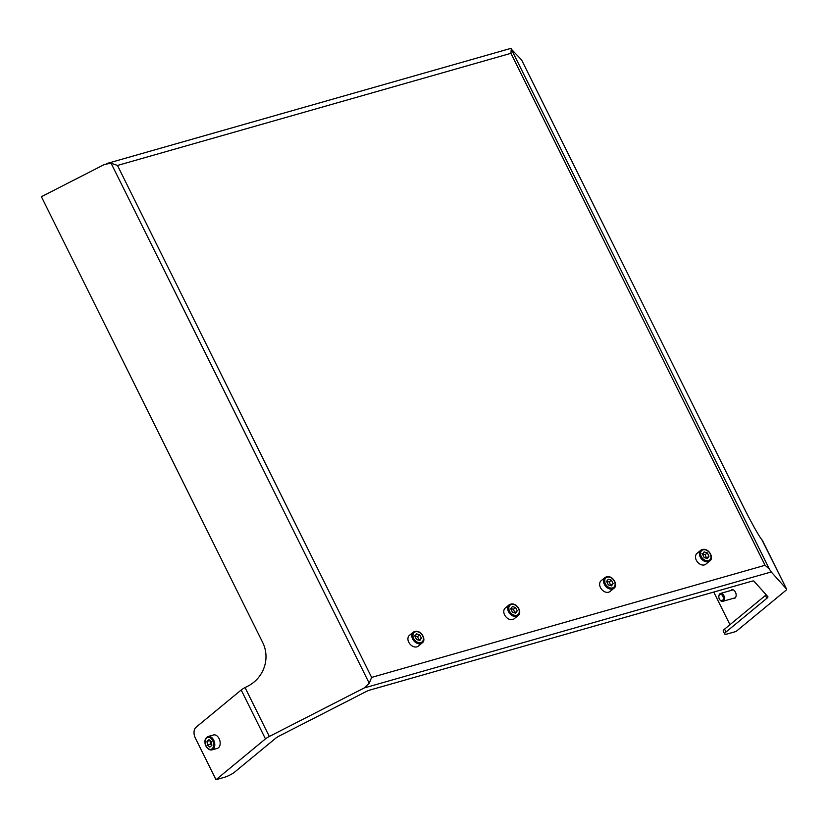 <?xml version="1.0" encoding="UTF-8"?>
<svg xmlns="http://www.w3.org/2000/svg" width="828" height="828" viewBox="0 0 828 828"><rect width="100%" height="100%" fill="white"/><g stroke="black" fill="none" stroke-linecap="round" stroke-linejoin="round"><path stroke-width="1.24" d="M765.062 565.276L769.45 569.209L511.28 49.121L510.928 53.323L765.062 565.276L371.617 677.407L369.236 683.276L364.237 687.944L771.23 571.951L769.45 569.209M241.196 690.003L265.467 738.897L216.004 779.697L195.304 737.996A8.208 5.341 74.1 0 1 196.06 727.232L241.196 690.003A6.562 1.366 153.6 0 1 245.047 687.582L247.789 686.184A32.83 32.054 -41.8 0 0 262.693 642.497L41.4 196.702L104.39 164.493L111.066 163.188L117.483 165.455L371.617 677.407M511.28 49.121L521.557 59.854L742.851 505.649A32.83 1.842 62.9 0 0 761.843 539.67L786.559 589.06L771.23 571.951M724.572 629.135A8.208 1.708 153.6 0 0 723.206 631.071L724.635 633.948A8.208 1.708 -26.4 0 1 726.001 632.012L724.572 629.135L765.403 595.456A6.562 1.366 153.6 0 0 766.138 594.763M265.467 738.897A6.562 1.366 -26.4 0 1 269.317 736.485L364.237 687.944M216.004 779.697L224.398 777.306A8.208 1.708 -26.4 0 0 234.707 772.027L275.548 738.348A6.562 1.366 -26.4 0 1 279.398 735.926L365.645 691.825A6.562 1.366 -26.4 0 1 370.044 690.024L751.576 581.287A6.562 1.366 -26.4 0 1 753.956 581.152L767.877 596.709A6.562 1.366 -26.4 0 1 767.918 596.771A6.562 1.366 -26.4 0 1 766.831 598.323L726.001 632.012M762.35 540.311A6.562 1.366 153.6 0 0 762.329 540.239L786.6 589.132A6.562 1.366 153.6 0 1 785.513 590.685L736.051 631.485L727.667 633.865A8.208 1.708 -26.4 0 1 724.635 633.948M419.734 634.838L421.39 638.16L419.817 640.499L416.587 639.526L414.942 636.204L416.515 633.865L419.734 634.838L417.571 636.618L414.352 635.645M422.166 642.921L418.275 646.13A6.976 5.092 -129.5 0 1 408.742 642.207A6.976 5.092 -129.5 0 1 409.405 635.366L413.296 632.157A6.976 5.092 50.5 0 0 412.644 638.988A6.976 5.092 50.5 0 0 420.769 643.656A6.976 5.092 50.5 0 0 422.166 642.921C427.103 640.054 420.5 627.934 413.296 632.157M418.989 640.251L417.571 636.618M419.227 639.94L421.39 638.16M515.596 607.514L517.241 610.836L515.678 613.186L512.449 612.202L510.804 608.88L512.377 606.541L515.596 607.514L513.432 609.304L510.214 608.321M518.028 615.597L514.136 618.806A6.976 5.092 -129.5 0 1 504.604 614.883A6.976 5.092 -129.5 0 1 505.256 608.052L509.158 604.833A6.976 5.092 50.5 0 0 508.495 611.675A6.976 5.092 50.5 0 0 516.631 616.332A6.976 5.092 50.5 0 0 518.028 615.597C522.954 612.73 516.361 600.61 509.158 604.833M514.85 612.937L513.432 609.304M515.088 612.627L517.241 610.836M611.457 580.2L613.103 583.523L611.53 585.862L608.311 584.889L606.665 581.566L608.238 579.217L611.457 580.2L609.294 581.98L606.075 581.008M613.89 588.284L609.998 591.492A6.976 5.092 -129.5 0 1 600.466 587.559A6.976 5.092 -129.5 0 1 601.118 580.728L605.02 577.52A6.976 5.092 50.5 0 0 604.357 584.351A6.976 5.092 50.5 0 0 612.492 589.008A6.976 5.092 50.5 0 0 613.89 588.284C618.816 585.406 612.223 573.286 605.02 577.52M610.712 585.613L609.294 581.98M610.94 585.303L613.103 583.523M207 741.329L208.998 739.673L211.43 741.733L211.854 745.428L209.857 747.073L207.435 745.024L207 741.329L209.95 740.48M208.118 736.496L213.51 734.964A6.976 4.544 74.1 0 1 219.482 739.507A6.976 4.544 74.1 0 1 218.457 747.777A6.976 4.544 74.1 0 1 217.329 748.377L211.937 749.92A6.976 4.544 -105.9 0 0 213.065 749.319A6.976 4.544 -105.9 0 0 213.707 740.17A6.976 4.544 -105.9 0 0 208.118 736.496C205.561 737.893 204.537 740.025 205.065 742.892C204.754 744.382 207.3 750.603 211.937 749.92M210.001 740.47L210.426 744.175L211.823 745.107M210.426 744.175L207.435 745.024M719.915 599.845A4.099 2.67 -105.9 0 0 720.049 600.041A4.099 2.67 -105.9 0 0 722.803 601.325A4.099 2.67 -105.9 0 0 723.455 600.983A4.099 2.67 -105.9 0 0 724.065 596.108A4.099 2.67 -105.9 0 0 720.546 593.438A4.099 2.67 -105.9 0 0 719.894 593.79A4.099 2.67 -105.9 0 0 718.89 595.984A4.099 2.67 -105.9 0 0 718.88 596.212M719.656 594.659A3.302 2.142 74.1 0 1 722.689 595.87A3.302 2.142 74.1 0 1 722.803 600.145A3.302 2.142 74.1 0 1 719.78 599.689A3.302 2.142 74.1 0 1 718.849 596.419A3.302 2.142 74.1 0 1 719.656 594.659M707.319 552.876L708.965 556.199L707.391 558.538L704.173 557.565L702.527 554.242L704.1 551.903L707.319 552.876L705.156 554.656L701.937 553.684M709.751 560.96L705.86 564.168A6.976 5.092 -129.5 0 1 696.327 560.235A6.976 5.092 -129.5 0 1 696.979 553.404L700.871 550.196A6.976 5.092 50.5 0 0 700.219 557.027A6.976 5.092 50.5 0 0 708.344 561.684A6.976 5.092 50.5 0 0 709.751 560.96C714.678 558.082 708.075 545.973 700.871 550.196M706.574 558.289L705.156 554.656M706.801 557.979L708.965 556.199M713.746 592.061L729.944 624.695M730.762 590.53A4.513 2.939 74.1 0 1 731.103 590.178A4.513 2.939 74.1 0 1 731.828 589.795A4.513 2.939 74.1 0 1 735.895 593.334A4.513 2.939 74.1 0 1 734.301 598.478A4.513 2.939 74.1 0 1 733.018 598.416M510.928 53.323L117.483 165.455M111.066 163.188L369.236 683.276M245.047 687.582L269.317 736.485M420.841 642.58A6.158 4.492 -129.5 0 1 412.934 635.593A6.158 4.492 -129.5 0 1 420.717 633.379A6.158 4.492 -129.5 0 1 420.841 642.58M516.703 615.256A6.158 4.492 -129.5 0 1 508.796 608.269A6.158 4.492 -129.5 0 1 516.579 606.055A6.158 4.492 -129.5 0 1 516.703 615.256M612.565 587.932A6.158 4.492 -129.5 0 1 604.657 580.956A6.158 4.492 -129.5 0 1 612.441 578.731A6.158 4.492 -129.5 0 1 612.565 587.932M212.672 740.698A6.158 4.005 74.1 0 1 210.126 749.381A6.158 4.005 74.1 0 1 205.489 740.046A6.158 4.005 74.1 0 1 212.672 740.698M708.426 560.608A6.158 4.492 -129.5 0 1 700.519 553.632A6.158 4.492 -129.5 0 1 708.302 551.417A6.158 4.492 -129.5 0 1 708.426 560.608M766.831 598.323L765.403 595.456M511.135 48.303L106.76 163.551M733.122 589.857L720.546 593.438M735.367 597.744L722.803 601.325"/></g></svg>

